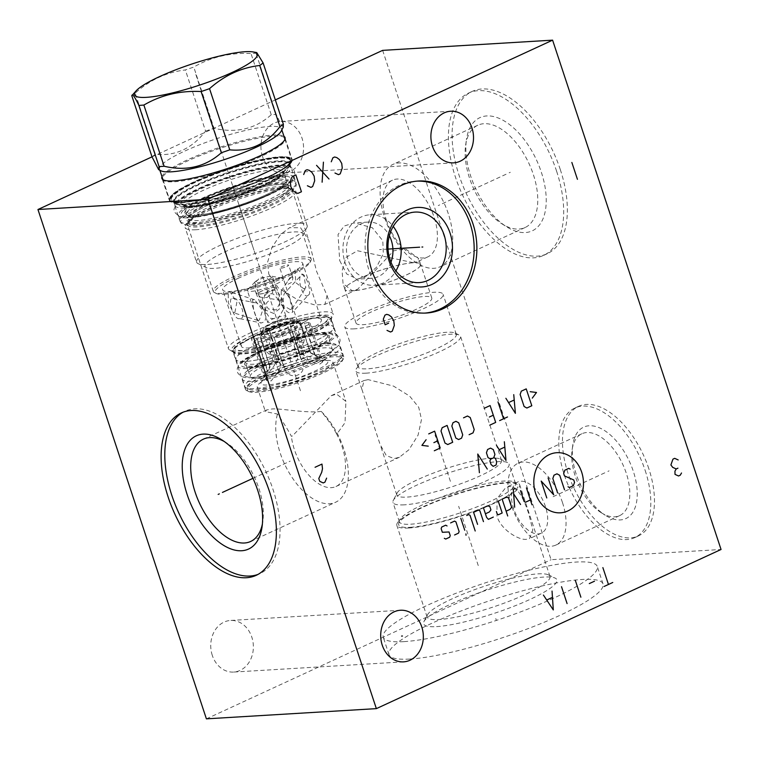 <?xml version="1.0" encoding="UTF-8"?>
<svg xmlns="http://www.w3.org/2000/svg" width="759" height="759" viewBox="0 0 759 759"><rect width="100%" height="100%" fill="white"/><g stroke="black" fill="none" stroke-linecap="round" stroke-linejoin="round"><path stroke-width="0.57" stroke-dasharray="3.79 2.85" d="M152.018 156.847L275.327 99.913M161.98 176.676A64.876 11.262 161.7 0 1 186.78 160.187A64.876 11.262 161.7 0 1 283.97 136.326M382.64 50.369L551.091 559.706L721.05 549.488M648.831 468.711A71.384 38.491 -114.8 0 0 578.548 406.331A71.384 38.491 -114.8 0 0 568.102 473.559A71.384 38.491 -114.8 0 0 638.385 535.939A71.384 38.491 -114.8 0 0 648.831 468.711M560.284 169.523A89.41 48.215 -114.8 0 0 472.24 91.384A89.41 48.215 -114.8 0 0 459.157 175.595A89.41 48.215 -114.8 0 0 547.201 253.734A89.41 48.215 -114.8 0 0 560.284 169.523M206.401 718.849L551.091 559.706M212.292 655.387A25.844 21.299 -93.4 0 1 230.508 620.464A25.844 21.299 -93.4 0 1 251.817 637.143A25.844 21.299 -93.4 0 1 233.611 672.066A25.844 21.299 -93.4 0 1 212.292 655.387M262.481 156.373A25.844 21.299 -93.4 0 1 280.697 121.449A25.844 21.299 -93.4 0 1 302.006 138.129A25.844 21.299 -93.4 0 1 283.79 173.052A25.844 21.299 -93.4 0 1 262.481 156.373M409.832 659.049A112.702 19.573 -18.3 0 0 532.467 626.962A112.702 19.573 -18.3 0 0 603.016 583.87A112.702 19.573 -18.3 0 0 582.181 579.478A112.702 19.573 -18.3 0 0 459.546 611.564A112.702 19.573 -18.3 0 0 389.006 654.647A112.702 19.573 -18.3 0 0 409.832 659.049M404.073 641.621A112.702 19.573 -18.3 0 0 526.708 609.534A112.702 19.573 -18.3 0 0 597.257 566.451A112.702 19.573 -18.3 0 0 576.423 562.049A112.702 19.573 161.7 0 0 453.787 594.145A112.702 19.573 161.7 0 0 383.238 637.228A112.702 19.573 161.7 0 0 404.073 641.621M436.586 626.611A70.179 12.182 -18.3 0 0 518.416 604.449A70.179 12.182 -18.3 0 0 555.161 578.111A70.179 12.182 -18.3 0 0 543.909 577.068A70.179 12.182 -18.3 0 0 473.189 594.904A70.179 12.182 -18.3 0 0 423.987 621.488A70.179 12.182 -18.3 0 0 436.586 626.611M427.469 614.828A64.695 11.233 161.7 0 0 427.127 617.02A64.695 11.233 161.7 0 0 439.091 619.543A64.695 11.233 -18.3 0 0 509.479 601.128A64.695 11.233 -18.3 0 0 549.971 576.394A64.695 11.233 -18.3 0 0 548.387 574.838A64.695 11.233 -18.3 0 0 538.017 573.87A64.695 11.233 161.7 0 0 472.829 590.322A64.695 11.233 161.7 0 0 427.469 614.828L423.987 621.488M497.003 516.196L497.022 498.654L505.864 487.477L509.156 486.614C517.363 485.105 524.773 500.987 528.871 514.289L532.809 530L529.478 538.634L526.585 539.307C519.023 540.522 500.693 529.678 497.003 516.196M408.816 528.008A64.695 11.233 161.7 0 1 396.853 525.484A64.695 11.233 161.7 0 1 437.355 500.75A64.695 11.233 161.7 0 1 507.743 482.335A64.695 11.233 -18.3 0 1 519.697 484.859A64.695 11.233 -18.3 0 1 479.204 509.593A64.695 11.233 -18.3 0 1 408.816 528.008M545.474 506.623A28.178 15.189 -114.8 0 0 517.733 481.993A28.178 15.189 -114.8 0 0 513.606 508.53A28.178 15.189 -114.8 0 0 541.347 533.16A28.178 15.189 -114.8 0 0 545.474 506.623M410.306 527.315A62.741 10.892 -18.3 0 0 481.405 508.34A62.741 10.892 -18.3 0 0 517.183 484.517A62.741 10.892 -18.3 0 0 506.244 483.018A62.741 10.892 161.7 0 0 440.865 499.783A62.741 10.892 161.7 0 0 398.674 523.71A62.741 10.892 161.7 0 0 410.306 527.315M399.329 520.693A61.166 10.617 161.7 0 0 399.367 521.822A61.166 10.617 161.7 0 0 410.666 524.203A61.166 10.617 -18.3 0 0 477.221 506.794A61.166 10.617 -18.3 0 0 515.503 483.407A61.166 10.617 -18.3 0 0 514.858 482.487A61.166 10.617 -18.3 0 0 504.194 481.026A61.166 10.617 161.7 0 0 440.457 497.363A61.166 10.617 161.7 0 0 399.329 520.693L398.674 523.71M404.262 504.839A61.166 10.617 161.7 0 1 392.963 502.458A61.166 10.617 161.7 0 1 393.285 500.38A61.166 10.617 161.7 0 1 436.159 477.202A61.166 10.617 161.7 0 1 497.79 461.662A61.166 10.617 -18.3 0 1 507.6 462.573A61.166 10.617 -18.3 0 1 509.099 464.043A61.166 10.617 -18.3 0 1 470.817 487.43A61.166 10.617 -18.3 0 1 404.262 504.839M397.099 493.075A55.151 9.573 161.7 0 0 396.805 494.944A55.151 9.573 161.7 0 0 407.004 497.098A55.151 9.573 -18.3 0 0 467.013 481.396A55.151 9.573 -18.3 0 0 501.528 460.315A55.151 9.573 -18.3 0 0 500.181 458.986A55.151 9.573 -18.3 0 0 491.339 458.161A55.151 9.573 161.7 0 0 435.761 472.183A55.151 9.573 161.7 0 0 397.099 493.075L393.285 500.38M368.153 379.633L364.045 380.534L361.891 389.367L380.145 444.565L386.303 455.599L394.272 458.597L399.443 457.212L408.987 449.698L418.076 435.154L421.511 419.442L418.721 407.289L409.585 396.056L393.504 386.094L368.153 379.633M366.018 373.172A55.151 9.573 161.7 0 1 355.819 371.018A55.151 9.573 161.7 0 1 356.113 369.149A55.151 9.573 161.7 0 1 394.784 348.258A55.151 9.573 161.7 0 1 450.353 334.235A55.151 9.573 -18.3 0 1 459.195 335.051A55.151 9.573 -18.3 0 1 460.542 336.389A55.151 9.573 -18.3 0 1 426.027 357.47A55.151 9.573 -18.3 0 1 366.018 373.172M292.424 435.932L291.409 436.34C288.097 430.03 283.458 422.602 277.5 414.053L265.403 411.634L266.542 409.993L271.409 409.082C278.477 407.763 305.127 413.465 321.247 411.425C328.154 419.917 333.21 427.326 336.427 433.636L337.461 433.228L345.022 422.697L345.905 401.397L336.673 394.168L331.294 395.657L292.424 435.932M336.427 433.636A42.229 22.77 65.2 0 1 335.981 486.51A42.229 22.77 65.2 0 1 331.341 487.657A42.229 22.77 65.2 0 1 291.409 436.34M317.594 373.153A39.819 6.916 161.7 0 1 278.999 386.227A39.819 6.916 161.7 0 1 257.263 387.014A39.819 6.916 161.7 0 1 272.557 375.857A39.819 6.916 161.7 0 1 311.143 362.783A39.819 6.916 161.7 0 1 332.878 362.005A39.819 6.916 161.7 0 1 317.594 373.153M224.275 441.51A56.356 30.388 65.2 0 1 226.543 442.858A56.356 30.388 65.2 0 1 262.832 521.452A56.356 30.388 65.2 0 1 262.377 524.042M321.247 411.425A56.356 30.388 65.2 0 1 347.442 463.493A56.356 30.388 65.2 0 1 335.668 502.221A56.356 30.388 65.2 0 1 329.472 503.748A56.356 30.388 -114.8 0 1 288.866 472.288A56.356 30.388 -114.8 0 1 277.5 414.053M358.257 365.041A51.773 8.994 161.7 0 0 357.992 366.796A51.773 8.994 161.7 0 0 367.555 368.817A51.773 8.994 -18.3 0 0 423.883 354.073A51.773 8.994 -18.3 0 0 456.292 334.292A51.773 8.994 -18.3 0 0 455.021 333.04A51.773 8.994 -18.3 0 0 446.719 332.271A51.773 8.994 161.7 0 0 394.557 345.43A51.773 8.994 161.7 0 0 358.257 365.041L356.113 369.149M354.339 328.846A51.773 8.994 161.7 0 1 344.766 326.825A51.773 8.994 161.7 0 1 377.176 307.034A51.773 8.994 161.7 0 1 433.503 292.291A51.773 8.994 -18.3 0 1 443.066 294.312A51.773 8.994 -18.3 0 1 410.666 314.103A51.773 8.994 -18.3 0 1 354.339 328.846M356.037 323.097A39.895 6.926 161.7 0 0 363.409 324.653A39.895 6.926 -18.3 0 0 406.824 313.296A39.895 6.926 -18.3 0 0 431.795 298.04A39.895 6.926 -18.3 0 0 424.423 296.484A39.895 6.926 161.7 0 0 381.009 307.841A39.895 6.926 161.7 0 0 356.037 323.097L344.89 289.378A39.895 6.926 161.7 0 1 346.028 286.769A39.895 6.926 161.7 0 1 375.534 272.007A39.895 6.926 161.7 0 1 413.276 262.766A39.895 6.926 -18.3 0 1 418.171 262.908A39.895 6.926 -18.3 0 1 420.647 264.322A39.895 6.926 -18.3 0 1 395.676 279.568A39.895 6.926 -18.3 0 1 352.261 290.934A39.895 6.926 161.7 0 1 344.89 289.378M413.2 262.747A39.819 6.916 -18.3 0 0 375.534 271.978A39.819 6.916 -18.3 0 0 346.085 286.712A39.819 6.916 -18.3 0 0 344.947 289.312A39.819 6.916 -18.3 0 0 352.309 290.868A39.819 6.916 -18.3 0 0 395.638 279.53A39.819 6.916 -18.3 0 0 420.562 264.303A39.819 6.916 -18.3 0 0 418.095 262.899A39.819 6.916 -18.3 0 0 413.2 262.747M413.171 262.652L357.461 250.745L345.924 257.453L342.11 270.792L343.04 283.543L352.271 290.763L357.65 289.283L393.655 250.84L405.259 248.734L418.655 258.534L417.071 261.846L413.171 262.652M268.809 274.198L278.392 288.031L297.936 299.938L314.852 304.957L324.909 304.397L327.053 295.564L316.569 271.333L308.799 240.375L300.573 227.757L289.502 227.719L280.697 234.427L271.997 247.263L267.585 262.282L268.809 274.198M386.312 219.949A42.229 22.77 -114.8 0 0 427.896 256.846A42.229 22.77 -114.8 0 0 434.072 217.074A42.229 22.77 -114.8 0 0 392.488 180.177A42.229 22.77 -114.8 0 0 386.312 219.949M339.709 260.641L346.692 273.952L357.508 279.151L366.436 276.058L376.445 267.329L383.333 253.658L382.802 240.745L372.261 227.653L354.13 222.899L344.083 226.059L338.03 234.55L339.709 260.641M311.996 329.501A55.151 9.573 -18.3 0 0 332.878 315.934A55.151 9.573 -18.3 0 0 333.173 314.055A55.151 9.573 -18.3 0 0 303.069 315.137A55.151 9.573 -18.3 0 0 249.616 333.248A55.151 9.573 161.7 0 0 228.45 348.685A55.151 9.573 161.7 0 0 229.797 350.022A55.151 9.573 161.7 0 0 311.996 329.501M187.464 224.759A55.151 9.573 161.7 0 0 188.811 226.097A55.151 9.573 161.7 0 0 271.01 205.575A55.151 9.573 -18.3 0 0 291.892 191.999A55.151 9.573 -18.3 0 0 292.187 190.13A55.151 9.573 -18.3 0 0 262.083 191.211A55.151 9.573 -18.3 0 0 208.63 209.323A55.151 9.573 161.7 0 0 187.464 224.759L228.45 348.685M272.547 199.75A61.166 10.617 161.7 0 1 181.392 222.51A61.166 10.617 161.7 0 1 179.892 221.03A61.166 10.617 161.7 0 1 203.374 203.905A61.166 10.617 -18.3 0 1 262.652 183.82A61.166 10.617 -18.3 0 1 296.029 182.625A61.166 10.617 -18.3 0 1 295.706 184.703A61.166 10.617 -18.3 0 1 272.547 199.75M173.488 201.666A61.166 10.617 161.7 0 0 174.134 202.596A61.166 10.617 161.7 0 0 266.143 180.386A61.166 10.617 -18.3 0 0 289.663 164.38A61.166 10.617 -18.3 0 0 289.625 163.261A61.166 10.617 -18.3 0 0 256.248 164.456A61.166 10.617 -18.3 0 0 196.97 184.541A61.166 10.617 161.7 0 0 173.488 201.666L179.892 221.03M266.191 177.777A62.741 10.892 161.7 0 1 171.809 200.556A62.741 10.892 161.7 0 1 195.234 182.037A62.741 10.892 -18.3 0 1 258.753 160.832A62.741 10.892 -18.3 0 1 290.317 161.363A62.741 10.892 -18.3 0 1 266.191 177.777M267.301 177.71A64.695 11.233 -18.3 0 0 292.139 159.589A64.695 11.233 -18.3 0 0 256.827 160.861A64.695 11.233 -18.3 0 0 194.133 182.103A64.695 11.233 161.7 0 0 169.295 200.215A64.695 11.233 161.7 0 0 204.607 198.953A64.695 11.233 161.7 0 0 267.301 177.71M323.884 371.341A51.773 8.994 161.7 0 1 246.722 390.61A51.773 8.994 161.7 0 1 245.461 389.358A51.773 8.994 161.7 0 1 265.337 374.861A51.773 8.994 -18.3 0 1 315.507 357.859A51.773 8.994 -18.3 0 1 343.761 356.844A51.773 8.994 -18.3 0 1 343.485 358.609A51.773 8.994 -18.3 0 1 323.884 371.341M248.582 391.502A50.265 8.728 161.7 0 0 323.495 372.802A50.265 8.728 -18.3 0 0 342.537 360.43A50.265 8.728 -18.3 0 0 319.112 358.893A50.265 8.728 -18.3 0 0 266.646 376.217A50.265 8.728 161.7 0 0 248.582 391.502L246.722 390.61M390.961 262.197A28.178 23.216 -93.4 0 1 371.407 278.316A28.178 23.216 -93.4 0 1 348.172 260.138A28.178 23.216 -93.4 0 1 368.03 222.064A28.178 23.216 -93.4 0 1 389.367 235.717M414.974 212.093L369.927 214.797A35.312 29.098 -93.4 0 0 345.051 262.51A35.312 29.098 86.6 0 0 374.168 285.299A35.312 29.098 86.6 0 0 395.904 270.963M369.927 214.797A35.312 29.098 -93.4 0 1 393.228 226.429M418.389 181.022L415.666 181.183A66.118 54.487 -93.4 0 0 369.083 270.527A66.118 54.487 86.6 0 0 423.598 313.192A66.118 54.487 86.6 0 0 424.964 313.087M415.666 181.183A66.118 54.487 -93.4 0 1 417.033 181.126M448.294 213.715A56.356 30.388 -114.8 0 0 392.801 164.466A56.356 30.388 -114.8 0 0 384.557 217.548A56.356 30.388 65.2 0 0 440.049 266.798A56.356 30.388 65.2 0 0 448.294 213.715M465.637 145.235A56.356 30.388 -114.8 0 1 477.828 125.216A56.356 30.388 -114.8 0 1 533.321 174.466A56.356 30.388 65.2 0 1 525.076 227.539A56.356 30.388 65.2 0 1 501.927 223.829A56.356 30.388 65.2 0 1 469.584 178.289A56.356 30.388 -114.8 0 1 465.637 145.235L466.415 139.789A62.361 33.633 -114.8 0 0 470.779 176.373A62.361 33.633 65.2 0 0 506.576 226.77A62.361 33.633 65.2 0 0 541.309 172.132A62.361 33.633 -114.8 0 0 499.394 118.47A62.361 33.633 -114.8 0 0 466.415 139.789M556.613 171.221A89.41 48.215 65.2 0 1 543.529 255.432A89.41 48.215 65.2 0 1 455.485 177.293A89.41 48.215 -114.8 0 1 468.569 93.072A89.41 48.215 -114.8 0 1 556.613 171.221M256.229 575.313L259.901 573.614A89.41 48.215 65.2 0 0 269.843 480.741A89.41 48.215 65.2 0 0 194.778 408.826A89.41 48.215 -114.8 0 0 184.94 411.255A89.41 48.215 -114.8 0 0 183.137 412.175M259.901 573.614A89.41 48.215 65.2 0 1 258.032 574.392M562.495 502.6A45.085 24.307 65.2 0 1 555.901 545.057A45.085 24.307 65.2 0 1 511.509 505.665A45.085 24.307 -114.8 0 1 518.103 463.199A45.085 24.307 -114.8 0 1 562.495 502.6M601.156 512.657A45.085 24.307 65.2 0 0 619.667 515.617A45.085 24.307 65.2 0 0 626.26 473.161A45.085 24.307 -114.8 0 0 581.868 433.759A45.085 24.307 -114.8 0 0 572.125 449.774A45.085 24.307 -114.8 0 0 575.275 476.225A45.085 24.307 65.2 0 0 601.156 512.657L605.217 515.228A50.341 27.144 65.2 0 1 576.328 474.546A50.341 27.144 -114.8 0 1 572.798 445.011A50.341 27.144 -114.8 0 1 599.42 427.801A50.341 27.144 -114.8 0 1 633.262 471.121A50.341 27.144 65.2 0 1 605.217 515.228M645.159 470.409A71.384 38.491 65.2 0 1 634.714 537.638A71.384 38.491 65.2 0 1 564.43 475.257A71.384 38.491 -114.8 0 1 574.867 408.029A71.384 38.491 -114.8 0 1 645.159 470.409M281.191 131.146A64.24 11.157 -18.3 0 0 281.532 128.964A64.24 11.157 -18.3 0 0 269.654 126.459A64.24 11.157 161.7 0 0 199.759 144.751A64.24 11.157 161.7 0 0 159.542 169.304A64.24 11.157 161.7 0 0 161.117 170.86M283.306 127.095L281.181 124.874L276.276 114.448A73.481 12.761 -18.3 0 0 273.866 114.552A73.481 12.761 161.7 0 0 271.248 114.751C255.366 128.945 236.286 133.451 214 128.271L193.773 67.086A73.481 12.761 -18.3 0 0 185.357 69.961C166.8 72.133 150.064 79.856 135.168 93.129A73.481 12.761 -18.3 0 0 131.791 95.7M256.741 52.58L256.049 53.272A73.481 12.761 -18.3 0 0 253.629 53.367A73.481 12.761 -18.3 0 0 251.011 53.566C230.1 52.532 211.011 57.039 193.773 67.086M152.028 156.885A73.481 12.761 161.7 0 1 155.405 154.314C175.338 156.278 192.065 148.555 205.594 131.146L185.357 69.961M155.405 154.314L135.168 93.129M205.594 131.146A73.481 12.761 161.7 0 1 214 128.271M175.111 205.623A60.862 10.569 161.7 0 0 186.363 207.994A60.862 10.569 -18.3 0 0 252.586 190.67A60.862 10.569 -18.3 0 0 290.678 167.397A60.862 10.569 -18.3 0 0 279.435 165.026A60.862 10.569 161.7 0 0 213.213 182.35A60.862 10.569 161.7 0 0 175.111 205.623L174.077 202.492A60.862 10.569 -18.3 0 0 185.329 204.864A60.862 10.569 -18.3 0 0 251.552 187.539A60.862 10.569 -18.3 0 0 289.644 164.267A60.862 10.569 -18.3 0 0 278.401 161.895A60.862 10.569 -18.3 0 0 212.178 179.219A60.862 10.569 -18.3 0 0 174.077 202.492L174.504 203.089A60.957 10.588 -18.3 0 0 185.139 204.55A60.957 10.588 -18.3 0 0 248.667 188.27A60.957 10.588 -18.3 0 0 289.663 165.007A60.957 10.588 -18.3 0 0 278.354 161.506A60.957 10.588 -18.3 0 0 209.275 179.949A60.957 10.588 -18.3 0 0 174.504 203.089L171.98 200.888A62.674 10.882 -18.3 0 0 182.91 202.378A62.674 10.882 -18.3 0 0 248.221 185.642A62.674 10.882 -18.3 0 0 290.374 161.733A62.674 10.882 -18.3 0 0 278.752 158.138A62.674 10.882 -18.3 0 0 207.729 177.094A62.674 10.882 -18.3 0 0 171.98 200.888C173.147 202.036 176.648 202.473 182.483 202.217C212.207 201.695 292.025 170.775 290.374 161.733L289.663 165.007L290.678 167.397M206.827 199.541A52.675 9.146 -18.3 0 0 186.61 214.285A52.675 9.146 -18.3 0 0 196.344 216.343A52.675 9.146 -18.3 0 0 266.4 195.964A52.675 9.146 -18.3 0 0 286.627 181.211A52.675 9.146 -18.3 0 0 276.883 179.152A52.675 9.146 -18.3 0 0 206.827 199.541M293.866 177.255A60.786 10.56 161.7 0 0 260.688 178.45A60.786 10.56 161.7 0 0 201.78 198.412A60.786 10.56 -18.3 0 0 178.441 215.433A60.786 10.56 -18.3 0 0 211.619 214.237A60.786 10.56 -18.3 0 0 270.527 194.276A60.786 10.56 161.7 0 0 293.866 177.255L296.19 184.285A60.786 10.56 161.7 0 1 272.851 201.306A60.786 10.56 -18.3 0 1 213.943 221.267A60.786 10.56 -18.3 0 1 180.765 222.453A60.786 10.56 -18.3 0 1 204.105 205.433A60.786 10.56 161.7 0 1 263.012 185.481A60.786 10.56 161.7 0 1 296.19 184.285M208.222 203.754A52.675 9.146 -18.3 0 0 188.004 218.507A52.675 9.146 -18.3 0 0 197.738 220.556A52.675 9.146 -18.3 0 0 267.794 200.177A52.675 9.146 -18.3 0 0 288.022 185.424A52.675 9.146 -18.3 0 0 278.278 183.374A52.675 9.146 -18.3 0 0 208.222 203.754M195.869 229.74A58.234 10.114 161.7 0 1 185.111 227.463A58.234 10.114 161.7 0 1 186.78 223.658A58.234 10.114 161.7 0 1 229.835 202.122A58.234 10.114 161.7 0 1 284.919 188.63A58.234 10.114 -18.3 0 1 292.073 188.839A58.234 10.114 -18.3 0 1 295.678 190.898A58.234 10.114 -18.3 0 1 259.236 213.156A58.234 10.114 -18.3 0 1 195.869 229.74M311.162 258.99A51.546 8.947 -18.3 0 0 301.627 256.978A51.546 8.947 -18.3 0 0 245.546 271.646A51.546 8.947 -18.3 0 0 213.279 291.352A51.546 8.947 -18.3 0 0 214.541 292.594A51.546 8.947 -18.3 0 0 222.814 293.363A51.546 8.947 -18.3 0 0 274.749 280.261A51.546 8.947 -18.3 0 0 310.886 260.735A51.546 8.947 -18.3 0 0 311.162 258.99L302.888 233.971A51.546 8.947 -18.3 0 1 302.613 235.726A51.546 8.947 -18.3 0 1 266.475 255.252A51.546 8.947 -18.3 0 1 214.541 268.354A51.546 8.947 161.7 0 1 206.277 267.585L198.023 263.601A58.234 10.114 161.7 0 0 207.359 264.464A58.234 10.114 -18.3 0 0 266.039 249.664A58.234 10.114 -18.3 0 0 306.864 227.605A58.234 10.114 -18.3 0 0 307.167 225.622A58.234 10.114 -18.3 0 0 296.399 223.355A58.234 10.114 161.7 0 0 233.041 239.929A58.234 10.114 161.7 0 0 196.59 262.187L185.111 227.463M198.023 263.601A58.234 10.114 161.7 0 1 196.59 262.187M206.277 267.585A51.546 8.947 161.7 0 1 205.015 266.343A51.546 8.947 161.7 0 1 237.273 246.637A51.546 8.947 161.7 0 1 293.363 231.96A51.546 8.947 -18.3 0 1 302.888 233.971M224.427 294.236A50.037 8.691 -18.3 0 0 274.843 281.523A50.037 8.691 -18.3 0 0 309.928 262.567A50.037 8.691 -18.3 0 0 300.943 258.914A50.037 8.691 -18.3 0 0 242.595 274.711A50.037 8.691 -18.3 0 0 216.4 293.496A50.037 8.691 -18.3 0 0 224.427 294.236M238.848 278.003A42.153 7.315 -18.3 0 0 222.662 289.815A42.153 7.315 -18.3 0 0 245.669 288.98A42.153 7.315 -18.3 0 0 286.522 275.147A42.153 7.315 -18.3 0 0 302.708 263.335A42.153 7.315 -18.3 0 0 279.701 264.17A42.153 7.315 -18.3 0 0 238.848 278.003M321.389 319.824A42.153 7.315 161.7 0 0 298.382 320.649A42.153 7.315 161.7 0 0 257.529 334.491A42.153 7.315 -18.3 0 0 241.343 346.294A42.153 7.315 -18.3 0 0 264.35 345.468A42.153 7.315 -18.3 0 0 305.203 331.626A42.153 7.315 161.7 0 0 321.389 319.824L302.708 263.335M239.436 318.6C233.867 320.526 226.818 297.092 232.728 298.315C239.36 296.333 248.108 319.672 239.436 318.6L261.324 322.936C265.271 322.063 266.684 318.657 265.565 312.727C261.409 305.782 257.756 302.424 254.626 302.651C250.166 301.484 256.836 324.672 261.324 322.936M232.728 298.315L254.626 302.651M276.191 309.919L268.477 309.008L263.61 301.56L264.863 293.61L269.483 289.634L276.836 290.706L282.206 298.799L276.191 309.919M234.901 312.395L236.846 302.329L230.015 291.911L228.193 292.12L228.364 302.917L233.411 312.708L234.901 312.395M308.42 295.033C303.23 300.849 296.209 276.921 301.712 274.758C304.625 270.517 312.784 293.581 308.42 295.033L292.585 312.11L292.187 305.488L289.397 297.035L285.318 292.338L301.712 274.758M303.894 288.837L305.811 287.775L304.188 276.561L297.186 268.553L295.014 269.995L295.763 282.642L303.894 288.837M267.13 297.519L272.68 292.547L272.633 284.217L266.826 277.851L260.422 277.234L255.394 282.414L255.527 291.987L260.479 297.272L267.13 297.519M253.534 334.728A49.212 8.548 161.7 0 1 326.882 316.418A49.212 8.548 161.7 0 1 309.198 331.389A49.212 8.548 161.7 0 1 257.832 348.353A49.212 8.548 161.7 0 1 234.901 346.835A49.212 8.548 161.7 0 1 253.534 334.728M252.956 336.911A51.47 8.937 161.7 0 1 329.662 317.765A51.47 8.937 161.7 0 1 330.924 319.008A51.47 8.937 161.7 0 1 311.171 333.419A51.47 8.937 161.7 0 1 261.286 350.316A51.47 8.937 161.7 0 1 233.193 351.322A51.47 8.937 161.7 0 1 233.468 349.576A51.47 8.937 161.7 0 1 252.956 336.911M313.865 341.569A51.47 8.937 161.7 0 1 263.98 358.466A51.47 8.937 161.7 0 1 235.888 359.472A51.47 8.937 161.7 0 1 255.65 345.06A51.47 8.937 161.7 0 1 305.526 328.163A51.47 8.937 161.7 0 1 333.618 327.157A51.47 8.937 161.7 0 1 313.865 341.569M255.698 345.06A51.394 8.928 161.7 0 1 305.498 328.182A51.394 8.928 161.7 0 1 333.552 327.176A51.394 8.928 161.7 0 1 313.818 341.569A51.394 8.928 161.7 0 1 264.018 358.447A51.394 8.928 161.7 0 1 235.964 359.453A51.394 8.928 161.7 0 1 255.698 345.06M258.013 352.091A51.394 8.928 161.7 0 1 307.822 335.212A51.394 8.928 161.7 0 1 335.876 334.207A51.394 8.928 161.7 0 1 316.142 348.599A51.394 8.928 -18.3 0 1 266.333 365.468A51.394 8.928 -18.3 0 1 238.288 366.474A51.394 8.928 -18.3 0 1 258.013 352.091M262.14 350.402A43.282 7.514 -18.3 0 0 245.527 362.527A43.282 7.514 -18.3 0 0 269.151 361.673A43.282 7.514 -18.3 0 0 311.086 347.461A43.282 7.514 -18.3 0 0 327.708 335.345A43.282 7.514 -18.3 0 0 304.084 336.199A43.282 7.514 -18.3 0 0 262.14 350.402M332.395 349.538A43.282 7.514 161.7 0 0 308.78 350.383A43.282 7.514 161.7 0 0 266.836 364.595A43.282 7.514 -18.3 0 0 250.214 376.72A43.282 7.514 -18.3 0 0 273.838 375.866A43.282 7.514 -18.3 0 0 315.782 361.654A43.282 7.514 161.7 0 0 332.395 349.538L327.717 335.374C328.334 335.744 327.423 333.476 314.634 335.345C297.537 338.334 279.967 343.827 261.921 351.825C255.498 354.804 250.849 357.451 247.975 359.747L245.527 362.555L250.214 376.72M262.206 364.88A51.47 8.937 161.7 0 1 312.082 347.973A51.47 8.937 161.7 0 1 340.174 346.967A51.47 8.937 161.7 0 1 320.412 361.379A51.47 8.937 161.7 0 1 270.536 378.276A51.47 8.937 161.7 0 1 242.444 379.291A51.47 8.937 161.7 0 1 262.206 364.88M264.616 372.185A51.47 8.937 161.7 0 1 314.501 355.278A51.47 8.937 161.7 0 1 342.594 354.273A51.47 8.937 161.7 0 1 342.318 356.018A51.47 8.937 161.7 0 1 322.831 368.684A51.47 8.937 -18.3 0 1 246.115 387.84A51.47 8.937 -18.3 0 1 244.863 386.597A51.47 8.937 -18.3 0 1 264.616 372.185M340.886 358.76A49.212 8.548 161.7 0 0 317.955 357.252A49.212 8.548 161.7 0 0 266.589 374.215A49.212 8.548 -18.3 0 0 248.905 389.187A49.212 8.548 -18.3 0 0 322.252 370.866A49.212 8.548 161.7 0 0 340.886 358.76L342.318 356.018M274.492 373.741A35.237 6.119 -18.3 0 0 261.153 382.403A35.237 6.119 -18.3 0 0 277.566 383.494A35.237 6.119 -18.3 0 0 314.349 371.341A35.237 6.119 -18.3 0 0 327.015 360.629A35.237 6.119 -18.3 0 0 274.492 373.741M301.124 359.5L292.016 331.228A9.393 1.632 161.7 0 1 292.054 331.313L301.124 359.5A21.489 3.729 -18.3 0 0 302.319 358.95A21.489 3.729 -18.3 0 0 303.458 358.419L293.913 329.539A21.489 3.729 -18.3 0 0 301.038 324.121L304.625 323.268A9.393 1.632 161.7 0 1 309.985 323.03A9.393 1.632 161.7 0 1 297.5 328.694L293.913 329.539M292.016 331.228L302.727 363.618C306.532 375.316 290.223 380.885 284.976 369.68L273.819 336.683A21.489 3.729 -18.3 0 0 291.57 330.62M309.985 323.03L322.812 361.834L315.336 355.667L310.592 352.992A21.489 3.729 -18.3 0 0 310.573 352.935A21.489 3.729 -18.3 0 0 310.26 352.546L300.706 323.666A21.489 3.729 -18.3 0 0 290.09 324.302L293.23 322.85A9.393 1.632 161.7 0 1 302.338 319.767A9.393 1.632 161.7 0 1 307.461 319.586L320.175 358.03L315.81 358.571L303.951 355.25L299.634 353.182A21.489 3.729 -18.3 0 0 296.968 353.808L287.414 324.937A21.489 3.729 -18.3 0 0 269.673 331L269.227 330.393A9.393 1.632 161.7 0 1 269.189 330.307L279.217 359.87A21.489 3.729 -18.3 0 0 278.022 360.411A21.489 3.729 -18.3 0 0 276.883 360.952L267.329 332.081A21.489 3.729 -18.3 0 0 260.204 337.499L256.618 338.353A9.393 1.632 161.7 0 1 251.257 338.59L264.094 377.384L269.749 366.379A21.489 3.729 -18.3 0 0 269.768 366.436A21.489 3.729 -18.3 0 0 270.081 366.825L260.536 337.954A21.489 3.729 -18.3 0 0 271.153 337.319L268.012 338.77A9.393 1.632 161.7 0 1 258.904 341.854A9.393 1.632 161.7 0 1 253.781 342.034L266.494 380.477L271.181 380.914L278.724 371.16L280.707 366.189A21.489 3.729 -18.3 0 0 283.373 365.553L284.976 369.68M266.494 380.477L268.098 371.796L257.386 339.406L260.536 337.954M270.081 366.825L268.098 371.796M264.094 377.384L267.348 374.899L274.454 365.316L263.743 332.926L267.329 332.081M276.883 360.952L274.454 365.316M267.861 329.691A21.489 3.729 -18.3 0 0 260.223 334.302A21.489 3.729 -18.3 0 0 259.606 335.706A21.489 3.729 -18.3 0 0 271.333 335.279A21.489 3.729 -18.3 0 0 292.158 328.23A21.489 3.729 161.7 0 0 300.412 322.214A21.489 3.729 161.7 0 0 299.074 321.446A21.489 3.729 161.7 0 0 267.861 329.691M269.749 366.379L260.204 337.499M280.707 366.189L271.153 337.319M283.373 365.553L273.819 336.683M310.592 352.992L301.038 324.121M299.634 353.182L290.09 324.302M279.217 359.87L269.673 331M303.458 358.419L308.211 361.085L297.5 328.694M322.812 361.834L319.539 364.282L308.211 361.085M269.227 330.393L279.938 362.783C282.49 370.307 298.809 364.737 297.689 356.73L287.414 324.937M296.968 353.808L297.689 356.73M320.175 358.03L314.568 354.614L303.856 322.214L300.706 323.666M310.26 352.546L314.568 354.614M269.189 330.307A9.393 1.632 161.7 0 1 277.339 325.896A9.393 1.632 161.7 0 1 286.978 324.33M307.461 319.586A9.393 1.632 161.7 0 1 303.856 322.214M290.46 327.072A19.203 3.33 -18.3 0 0 297.689 321.455A19.203 3.33 -18.3 0 0 296.636 321.019A19.203 3.33 -18.3 0 0 294.283 320.943A19.203 3.33 -18.3 0 0 268.743 328.372A19.203 3.33 -18.3 0 0 261.921 332.499A19.203 3.33 -18.3 0 0 261.343 333.476A19.203 3.33 -18.3 0 0 264.919 334.501A19.203 3.33 -18.3 0 0 290.46 327.072M290.137 326.56A18.937 3.292 -18.3 0 0 297.405 321.256A18.937 3.292 -18.3 0 0 297.243 321.01A18.937 3.292 -18.3 0 0 293.904 320.516A18.937 3.292 -18.3 0 0 268.724 327.841A18.937 3.292 -18.3 0 0 261.428 332.85A18.937 3.292 -18.3 0 0 261.447 333.144A18.937 3.292 -18.3 0 0 264.948 333.884A18.937 3.292 -18.3 0 0 290.137 326.56M254.673 285.365A18.937 3.292 -18.3 0 0 247.946 289.435A18.937 3.292 -18.3 0 0 247.406 290.669A18.937 3.292 -18.3 0 0 257.737 290.299A18.937 3.292 -18.3 0 0 276.086 284.084A18.937 3.292 161.7 0 0 283.354 278.781A18.937 3.292 161.7 0 0 282.187 278.107A18.937 3.292 161.7 0 0 254.673 285.365M277.841 319.036L283.951 308.467L278.354 299.976L271.134 298.752L266.703 302.642L265.365 311.228L269.825 318.22L277.841 319.036M259.293 320.146L258.013 320.526L256.238 317.376L253.44 308.922L252.586 299.871L254.616 299.729L262.642 310.393L259.293 320.146M285.612 292.073C283.382 293.667 282.718 298.505 283.6 306.56C286.247 311.977 289.16 313.903 292.319 312.347L292.585 312.11M290.28 309.568L281.304 304.416L281.247 290.972L283.572 289.283L289.834 298.562L292.044 308.752L290.28 309.568M273.771 313.467L262.567 308.913L262.301 298.543L267.064 293.183L273.335 293.999L279.682 301.143L279.701 308.657L273.771 313.467M268.952 279.227A9.345 1.622 -18.3 0 0 272.538 276.618A9.345 1.622 -18.3 0 0 271.959 276.285A9.345 1.622 -18.3 0 0 270.811 276.248A9.345 1.622 -18.3 0 0 258.383 279.862A9.345 1.622 -18.3 0 0 255.062 281.874A9.345 1.622 -18.3 0 0 254.796 282.481A9.345 1.622 -18.3 0 0 256.523 282.851A9.345 1.622 -18.3 0 0 268.952 279.227M258.458 293.553A9.345 1.622 161.7 0 0 260.185 293.923A9.345 1.622 -18.3 0 0 270.356 291.257A9.345 1.622 -18.3 0 0 276.2 287.689A9.345 1.622 -18.3 0 0 274.473 287.319A9.345 1.622 161.7 0 0 264.303 289.985A9.345 1.622 161.7 0 0 258.458 293.553L254.796 282.481M259.976 294.018A9.62 1.67 -18.3 0 0 270.441 291.276A9.62 1.67 -18.3 0 0 276.466 287.604A9.62 1.67 -18.3 0 0 274.682 287.225A9.62 1.67 -18.3 0 0 264.217 289.966A9.62 1.67 -18.3 0 0 258.202 293.638A9.62 1.67 -18.3 0 0 259.976 294.018M288.221 318.875A13.102 2.277 161.7 0 1 285.612 323.059A13.102 2.277 161.7 0 1 268.183 328.125A13.102 2.277 161.7 0 1 268.572 325.061A13.102 2.277 161.7 0 1 286.874 319.008A13.102 2.277 161.7 0 1 288.221 318.875M266.893 328.723A14.8 2.571 -18.3 0 0 284.407 323.941A14.8 2.571 -18.3 0 0 291.741 318.438A14.8 2.571 -18.3 0 0 289.521 318.277A14.8 2.571 -18.3 0 0 274.891 321.939A14.8 2.571 -18.3 0 0 264.312 327.508A14.8 2.571 -18.3 0 0 266.893 328.723M292.111 329.482A20.683 3.596 161.7 0 1 264.597 337.489A20.683 3.596 161.7 0 1 260.773 336.683A20.683 3.596 161.7 0 1 260.754 336.332A20.683 3.596 161.7 0 1 268.714 330.896A20.683 3.596 161.7 0 1 296.228 322.888A20.683 3.596 161.7 0 1 299.862 323.4A20.683 3.596 161.7 0 1 300.052 323.695A20.683 3.596 161.7 0 1 292.111 329.482M300.849 336.854A20.683 3.596 161.7 0 1 304.672 337.66A20.683 3.596 161.7 0 1 304.682 338.04A20.683 3.596 161.7 0 1 296.731 343.457A20.683 3.596 161.7 0 1 269.217 351.455A20.683 3.596 161.7 0 1 265.612 350.962A20.683 3.596 161.7 0 1 265.394 350.649A20.683 3.596 161.7 0 1 273.335 344.861A20.683 3.596 161.7 0 1 300.849 336.854M272.718 354.861A17.998 3.121 -18.3 0 0 291.465 350.06A17.998 3.121 -18.3 0 0 303.572 343.191A17.998 3.121 -18.3 0 0 300.232 342.157A17.998 3.121 -18.3 0 0 279.843 347.603A17.998 3.121 -18.3 0 0 269.578 354.434A17.998 3.121 -18.3 0 0 272.718 354.861M291.769 276.807L288.088 280.545L285.431 284.919L286.304 285.128L292.111 282.139L292.889 277.785L291.769 276.807M286.921 266.447A4.658 0.806 -18.3 0 0 288.705 265.138A4.658 0.806 -18.3 0 0 286.162 265.233A4.658 0.806 -18.3 0 0 281.655 266.76A4.658 0.806 -18.3 0 0 279.862 268.06A4.658 0.806 -18.3 0 0 282.405 267.974A4.658 0.806 -18.3 0 0 286.921 266.447M251.257 338.59A9.393 1.632 161.7 0 1 263.743 332.926M253.781 342.034A9.393 1.632 161.7 0 1 257.386 339.406M292.054 331.313A9.393 1.632 161.7 0 1 283.904 335.725A9.393 1.632 161.7 0 1 274.265 337.29M276.276 114.448L256.049 53.272M271.248 114.751L251.011 53.566M495.769 618.547L496.244 619.98M450.4 481.358L435.04 434.916M478.255 565.588L458.654 506.291M607.883 471.405L609.06 470.865L607.883 471.405M604.79 472.829L550.56 497.876M509.137 172.824L510.314 172.284L509.137 172.824M506.044 174.257L438.256 205.556M388.039 249.085L379.528 249.597M252.956 478.331L290.213 461.13M223.231 157.265L223.706 158.707L223.231 157.265M238.582 203.697L253.952 250.157M295.071 374.51L301 392.431M195.86 74.524L294.426 372.536M162.312 179.105A64.695 11.233 161.7 0 0 162.36 179.257A64.695 11.233 161.7 0 0 197.672 177.986A64.695 11.233 161.7 0 0 260.365 156.743A64.695 11.233 -18.3 0 0 285.204 138.631A64.695 11.233 -18.3 0 0 285.147 138.48M284.359 137.512A64.695 11.233 -18.3 0 0 187.198 161.136A64.695 11.233 161.7 0 0 162.369 177.853M343.761 356.844L331.389 319.444A51.773 8.994 -18.3 0 0 303.135 320.459A51.773 8.994 -18.3 0 0 252.965 337.461A51.773 8.994 161.7 0 0 233.089 351.948A51.773 8.994 161.7 0 0 261.343 350.933A51.773 8.994 161.7 0 0 311.513 333.941A51.773 8.994 -18.3 0 0 331.389 319.444L331.294 318.97A52.646 9.146 -18.3 0 1 311.351 331.92A52.646 9.146 161.7 0 1 232.88 351.512A52.646 9.146 161.7 0 1 251.808 335.497A52.646 9.146 -18.3 0 1 306.759 317.347A52.646 9.146 -18.3 0 1 331.294 318.97L332.878 315.934M181.458 202.16A64.24 11.157 161.7 0 1 169.58 199.655A64.24 11.157 161.7 0 1 209.797 175.101A64.24 11.157 161.7 0 1 279.692 156.809A64.24 11.157 161.7 0 1 291.57 159.314A64.24 11.157 161.7 0 1 251.352 183.868A64.24 11.157 161.7 0 1 181.458 202.16M181.942 202.425A63.794 11.081 161.7 0 1 194.636 182.075A63.794 11.081 161.7 0 1 279.492 157.388A63.794 11.081 161.7 0 1 266.788 177.739A63.794 11.081 161.7 0 1 181.942 202.425M182.302 202.264A63.32 10.996 -18.3 0 0 266.523 177.758A63.32 10.996 -18.3 0 0 279.132 157.549A63.32 10.996 -18.3 0 0 194.902 182.056A63.32 10.996 -18.3 0 0 182.302 202.264M274.663 167.227A54.629 9.488 -18.3 0 0 202.008 188.365A54.629 9.488 -18.3 0 0 191.135 205.793A54.629 9.488 -18.3 0 0 263.79 184.655A54.629 9.488 -18.3 0 0 274.663 167.227M273.771 169.741A52.675 9.146 -18.3 0 0 216.467 184.741A52.675 9.146 -18.3 0 0 183.498 204.873A52.675 9.146 -18.3 0 0 193.232 206.932A52.675 9.146 -18.3 0 0 250.536 191.932A52.675 9.146 -18.3 0 0 283.505 171.8A52.675 9.146 -18.3 0 0 273.771 169.741M205.518 198.184A54.174 9.412 161.7 0 1 277.576 177.217A54.174 9.412 161.7 0 1 266.788 194.503A54.174 9.412 -18.3 0 1 194.731 215.471A54.174 9.412 -18.3 0 1 205.518 198.184M207.843 205.215A54.174 9.412 -18.3 0 0 197.055 222.491A54.174 9.412 -18.3 0 0 269.113 201.533A54.174 9.412 161.7 0 0 279.891 184.247A54.174 9.412 161.7 0 0 207.843 205.215M198.782 223.715A52.675 9.146 -18.3 0 0 256.096 208.725A52.675 9.146 -18.3 0 0 289.065 188.593A52.675 9.146 -18.3 0 0 279.331 186.534A52.675 9.146 -18.3 0 0 222.017 201.533A52.675 9.146 -18.3 0 0 189.048 221.666A52.675 9.146 -18.3 0 0 198.782 223.715M280.593 187.767A53.652 9.317 -18.3 0 0 229.844 200.205A53.652 9.317 -18.3 0 0 190.186 220.044A53.652 9.317 -18.3 0 0 198.564 225.651A53.652 9.317 -18.3 0 0 264.141 207.444A53.652 9.317 -18.3 0 0 287.187 187.966A53.652 9.317 -18.3 0 0 280.593 187.767M261.76 351.863A44.781 7.78 -18.3 0 0 252.842 366.151A44.781 7.78 -18.3 0 0 312.404 348.817A44.781 7.78 161.7 0 0 321.323 334.529A44.781 7.78 161.7 0 0 261.76 351.863M315.336 355.667L304.625 323.268M303.951 355.25L293.23 322.85M284.16 315.886A9.62 1.67 161.7 0 1 285.944 316.266A9.62 1.67 161.7 0 1 279.919 319.947A9.62 1.67 161.7 0 1 269.454 322.679A9.62 1.67 161.7 0 1 267.68 322.309A9.62 1.67 161.7 0 1 273.695 318.628A9.62 1.67 161.7 0 1 284.16 315.886M267.329 370.743L256.618 338.353M278.724 371.16L268.012 338.77M203.393 198.317C226.609 187.416 263.553 176.667 280.441 175.898C297.718 175.908 293.875 182.075 268.914 194.38C245.698 205.281 208.753 216.03 191.856 216.799C174.589 216.78 178.431 210.623 203.393 198.317M200.139 188.479C223.355 177.578 260.299 166.828 277.187 166.06C294.464 166.079 290.621 172.236 265.659 184.541C242.444 195.442 205.499 206.192 188.602 206.96C171.335 206.941 175.177 200.784 200.139 188.479M262.889 361.825C281.646 353.03 311.199 344.273 325.905 343.153C342.119 342.67 339.415 347.793 317.784 358.523C297.632 368.001 265.271 377.242 251.789 377.375C239 376.9 242.7 371.72 262.889 361.825M259.635 351.986C278.392 343.191 307.945 334.434 322.651 333.324C338.865 332.84 336.161 337.964 314.53 348.694C294.378 358.163 262.016 367.403 248.535 367.536C235.745 367.062 239.446 361.882 259.635 351.986M603.016 583.87L597.257 566.451M389.006 654.647L383.238 637.228M548.387 574.838L555.161 578.111M427.127 617.02L396.853 525.484M517.733 481.993L505.864 487.477M549.971 576.394L519.697 484.859M514.858 482.487L517.183 484.517M399.367 521.822L392.963 502.458M515.503 483.407L509.099 464.043M500.181 458.986L507.6 462.573M396.805 494.944L380.145 444.565M361.891 389.367L355.819 371.018M331.294 395.657L364.045 380.534M257.263 387.014L265.403 411.634M250.641 541.471L335.668 502.221M203.393 439.148L266.542 409.993M335.981 486.51L399.443 457.212M501.528 460.315L460.542 336.389M455.021 333.04L459.195 335.051M357.992 366.796L344.766 326.825M456.292 334.292L443.066 294.312M431.795 298.04L420.647 264.322M344.947 289.312L343.04 283.543M427.896 256.846L417.071 261.846M357.65 289.283L324.909 304.397M420.562 264.303L418.655 258.534M292.187 190.13L308.799 240.375M327.053 295.564L333.173 314.055M188.811 226.097L181.392 222.51M291.892 191.999L295.706 184.703M289.625 163.261L296.029 182.625M174.134 202.596L171.809 200.556M289.663 164.38L290.317 161.363M285.156 138.337L292.139 159.589M162.227 178.991L169.295 200.215M245.461 389.358L233.089 351.948L229.797 350.022M342.537 360.43L343.485 358.609M332.878 362.005L345.905 401.397M392.488 180.177L289.502 227.719M368.03 222.064L354.13 222.899M371.407 278.316L357.508 279.151M419.205 282.595L374.168 285.299M426.321 313.031L423.598 313.192M525.076 227.539L440.049 266.798M477.828 125.216L392.801 164.466M501.927 223.829L506.576 226.77M547.201 253.734L543.529 255.432M472.24 91.384L468.569 93.072M226.543 442.858L221.894 439.916M262.832 521.452L262.054 526.898M181.268 412.953L184.94 411.255M541.347 533.16L529.478 538.634M581.868 433.759L518.103 463.199M619.667 515.617L555.901 545.057M572.125 449.774L572.798 445.011M638.385 535.939L634.714 537.638M578.548 406.331L574.867 408.029M400.467 610.255L230.508 620.464M403.57 661.857L233.611 672.066M450.656 111.241L280.697 121.449M453.749 162.843L283.79 173.052M284.948 139.305L291.57 159.314C298.913 168.64 214.19 201.458 181.828 202.454C174.494 202.9 170.405 201.96 169.58 199.655L162.967 179.646M159.855 170.244L159.542 169.304M281.845 129.903L281.532 128.964M183.498 204.873L183.46 204.807C184.304 204.513 180.775 205.727 191.619 205.67C208.858 204.987 249.806 192.406 270.223 181.448C279.198 176.268 283.401 173.413 282.841 172.881L283.496 171.733L286.627 181.211L283.904 184.636C280.46 187.492 274.701 190.794 266.618 194.541C248.184 203.156 220.053 211.951 202.767 214.512C187.777 216.941 185.376 213.715 186.61 214.285L183.498 204.873M178.441 215.433L180.765 222.453M292.073 188.839L287.187 187.966L289.094 188.649L288.022 185.424C287.49 186.316 291.836 182.976 272.453 185.12C255.223 187.568 226.647 196.458 208.004 205.167C199.93 208.924 194.162 212.226 190.718 215.082L188.004 218.507L189.057 221.732L190.186 220.044L186.78 223.658M307.167 225.622L295.678 190.898M302.613 235.726L306.864 227.605M309.928 262.567L310.886 260.735M216.4 293.496L214.541 292.594M213.279 291.352L205.015 266.343M241.343 346.294L222.662 289.815M326.882 316.418L329.662 317.765M234.901 346.835L233.468 349.576M233.193 351.322L235.888 359.472M330.924 319.008L333.618 327.157M333.552 327.176L335.876 334.207M235.964 359.453L238.288 366.474M340.174 346.967L342.594 354.273M242.444 379.291L244.863 386.597M248.905 389.187L246.115 387.84M265.09 374.861L261.153 382.403M269.768 366.436L259.606 335.706M310.573 352.935L300.412 322.214M313.135 353.912L327.015 360.629M296.636 321.019L299.074 321.446M261.921 332.499L260.223 334.302M261.428 332.85A21.11 21.11 0 0 0 261.343 333.476M261.447 333.144L256.238 317.376M253.44 308.922L247.406 290.669M297.405 321.256L292.187 305.488M289.397 297.035L283.354 278.781M271.959 276.285L282.187 278.107M276.2 287.689L272.538 276.618M255.062 281.874L247.946 289.435M286.874 319.008L288.695 318.894C288.714 319.577 287.803 318.704 285.944 316.266L276.466 287.604M258.202 293.638L267.68 322.309C267.642 325.374 267.424 326.626 267.035 326.057L268.572 325.061M299.862 323.4A23.444 23.444 0 0 0 291.741 318.438M300.052 323.695L304.672 337.66M264.312 327.508A23.444 23.444 0 0 0 260.754 336.332M260.773 336.683L265.394 350.649M303.572 343.191L304.682 338.04M269.578 354.434L265.612 350.962M281.247 290.972L285.887 283.894M288.088 280.545L295.014 269.995M292.889 277.785L288.705 265.138M285.431 284.919L279.862 268.06M292.044 308.752L305.811 287.775M262.567 308.913L255.527 291.987M279.682 301.143L272.633 284.217M283.951 308.467L282.206 298.799M265.365 311.228L263.61 301.56M258.013 320.526L233.411 312.708M254.616 299.729L230.015 291.911M199.56 188.621C224.152 177.122 262.595 166.022 280.024 165.652C284.786 165.206 288.828 166.05 292.139 168.204L294.141 170.671L294.824 172.938L293.069 178.953C289.188 183.83 281.323 188.925 269.492 194.238C256.343 200.234 241.846 205.518 226.002 210.072L207.862 214.579C191.543 217.805 184.304 217.748 180.082 216.324C175.31 213.801 173.346 211.287 174.181 208.763L178.109 201.467C182.426 197.473 189.579 193.194 199.56 188.621M203.972 198.175C188.175 205.433 183.858 210.281 184.484 210.091L183.232 206.277C180.927 206.628 193.232 208.099 216.533 201.752C234.038 197.122 250.214 191.439 265.081 184.684C279.549 177.151 286.048 173.175 284.559 172.767L285.82 176.572C287.092 175.908 282.452 176.06 271.902 177.027L252.254 181.173C234.835 185.794 218.734 191.458 203.972 198.175M259.047 352.129C279.767 342.451 312.006 333.135 326.797 332.812L336.635 334.52L339.823 338.495L340.117 340.848L338.457 345.298C335.023 349.586 328.324 353.95 318.363 358.381C292.775 370.079 253.677 380.885 242.823 376.929C238.421 374.68 236.58 372.242 237.301 369.633C236.979 368.21 238.25 365.933 241.125 362.802C244.872 359.434 250.849 355.886 259.047 352.129M263.468 361.682C251.248 368.096 245.935 371.312 247.519 371.312C248.003 369.5 247.51 368.03 246.068 366.92C244.417 367.963 262.405 366.749 277.528 361.977C290.83 358.229 302.974 353.846 313.951 348.836C325.972 342.556 331.285 339.339 329.89 339.197C329.397 340.952 329.88 342.423 331.341 343.599L320.659 343.96L303.78 347.489C289.226 351.351 275.792 356.085 263.468 361.682"/><path stroke-width="1.14" d="M275.327 99.913L382.64 50.369L552.599 40.151L207.909 199.294L37.95 209.512L152.018 156.847M283.97 136.326A64.876 11.262 161.7 0 1 285.156 138.337A64.876 11.262 161.7 0 1 260.147 155.785A64.876 11.262 161.7 0 1 162.227 178.991A64.876 11.262 161.7 0 1 161.98 176.676M207.909 199.294L376.36 708.631L206.401 718.849L37.95 209.512M191.097 410.524A89.41 48.215 65.2 0 1 266.172 482.439A89.41 48.215 65.2 0 1 256.229 575.313A89.41 48.215 65.2 0 1 246.39 577.732A89.41 48.215 65.2 0 1 171.325 505.817A89.41 48.215 65.2 0 1 181.268 412.953A89.41 48.215 65.2 0 1 191.097 410.524M552.599 40.151L721.05 549.488L376.36 708.631M371.796 270.365A66.118 54.487 -93.4 0 1 418.389 181.022A66.118 54.487 -93.4 0 1 472.914 223.687A66.118 54.487 -93.4 0 1 426.321 313.031A66.118 54.487 -93.4 0 1 371.796 270.365M382.251 645.178A25.844 21.299 -93.4 0 1 400.467 610.255A25.844 21.299 -93.4 0 1 421.776 626.925A25.844 21.299 -93.4 0 1 403.57 661.857A25.844 21.299 -93.4 0 1 382.251 645.178M432.44 146.164A25.844 21.299 -93.4 0 1 450.656 111.241A25.844 21.299 -93.4 0 1 471.965 127.92A25.844 21.299 -93.4 0 1 453.749 162.843A25.844 21.299 -93.4 0 1 432.44 146.164M262.377 524.042A56.356 30.388 65.2 0 1 250.641 541.471A56.356 30.388 65.2 0 1 244.445 542.998A56.356 30.388 -114.8 0 1 197.131 497.676A56.356 30.388 -114.8 0 1 203.393 439.148A56.356 30.388 -114.8 0 1 209.598 437.62A56.356 30.388 65.2 0 1 224.275 441.51M389.367 235.717A28.178 23.216 -93.4 0 1 391.264 240.242A28.178 23.216 -93.4 0 1 390.961 262.197M395.904 270.963A35.312 29.098 86.6 0 0 399.054 237.576A35.312 29.098 -93.4 0 0 393.228 226.429M390.088 259.806A35.312 29.098 -93.4 0 1 414.974 212.093A35.312 29.098 -93.4 0 1 444.091 234.873A35.312 29.098 86.6 0 1 419.205 282.595A35.312 29.098 86.6 0 1 390.088 259.806M389.187 261.248A39.819 32.817 86.6 0 0 431.947 284.426A39.819 32.817 86.6 0 0 450.087 233.127A39.819 32.817 -93.4 0 0 407.327 209.958A39.819 32.817 -93.4 0 0 389.187 261.248M424.964 313.087A66.118 54.487 86.6 0 0 470.191 223.848A66.118 54.487 -93.4 0 0 417.033 181.126M203.137 434.12A62.361 33.633 -114.8 0 0 187.16 494.555A62.361 33.633 -114.8 0 0 241.704 550.74A62.361 33.633 65.2 0 0 262.054 526.898A62.361 33.633 65.2 0 0 221.894 439.916A62.361 33.633 65.2 0 0 203.137 434.12M183.137 412.175A89.41 48.215 -114.8 0 0 175.699 505.855A89.41 48.215 -114.8 0 0 250.072 576.034A89.41 48.215 65.2 0 0 258.032 574.392M136.364 90.596L131.791 95.7L152.028 156.885L158.659 169.665L159.077 166.534A73.481 12.761 161.7 0 0 161.496 166.439A73.481 12.761 -18.3 0 0 164.115 166.24L143.878 105.055C161.126 94.998 180.206 90.492 201.126 91.535A73.481 12.761 -18.3 0 0 209.531 88.661C224.427 75.397 241.153 67.665 259.72 65.492A73.481 12.761 -18.3 0 0 263.098 62.921L256.741 52.58L253.202 51.954A64.619 11.224 -18.3 0 0 245.271 51.716A64.619 11.224 -18.3 0 0 184.143 66.688A64.619 11.224 -18.3 0 0 136.364 90.596A64.619 11.224 -18.3 0 0 146.459 97.342A64.619 11.224 -18.3 0 0 225.451 75.407A64.619 11.224 -18.3 0 0 253.202 51.954M164.115 166.24C186.401 171.42 205.48 166.914 221.353 152.72L201.126 91.535M159.077 166.534L138.85 105.359A73.481 12.761 -18.3 0 0 141.259 105.254A73.481 12.761 -18.3 0 0 143.878 105.055M158.659 169.665L161.117 170.86A64.24 11.157 161.7 0 0 171.42 171.809A64.24 11.157 -18.3 0 0 236.153 155.481A64.24 11.157 -18.3 0 0 281.191 131.146L283.306 127.095L283.335 124.106L263.098 62.921M221.353 152.72A73.481 12.761 -18.3 0 0 229.768 149.846C249.702 151.809 266.428 144.087 279.957 126.677A73.481 12.761 -18.3 0 0 283.335 124.106M229.768 149.846L209.531 88.661M131.791 95.7C132.313 93.376 134.666 96.592 138.85 105.359M279.957 126.677L259.72 65.492M421.919 247.054L422.791 246.998L421.919 247.054M419.632 247.187L388.039 249.085M401.587 636.08L402.45 636.023M451.766 137.066L452.639 137.009M612.76 582.476L604.145 586.46M608.452 584.468L602.874 567.609M594.468 581.214L589.297 583.595M580.882 597.2L575.303 580.341M567.087 603.566L561.518 586.707M543.416 595.065L553.302 609.932L552.04 591.081M552.173 597.494L547.002 599.885M678.195 459.954L674.675 458.332L672.958 459.129L670.899 464.935L672.692 467.354L676.212 468.967L674.95 471.168L675.017 474.375L678.537 475.988L680.254 475.2L681.516 472.999M677.929 468.17L676.212 468.967M315.07 467.269L321.968 464.081L322.499 468.692L321.702 472.297L318.789 478.502L319.719 481.32L323.23 482.933L324.956 482.136L326.617 478.132M577.438 179.314L571.859 162.454M387.014 330.393L390.534 332.006L392.251 331.218L394.31 325.402L393.779 320.791L391.521 316.977L388.864 314.966L386.682 314.349L384.955 315.146L383.295 319.15L385.155 324.776L388.608 323.182M567.96 510.911A30.113 24.819 86.6 0 0 581.669 472.126A30.113 24.819 86.6 0 0 549.336 454.603A30.113 24.819 86.6 0 0 535.617 493.388A30.113 24.819 86.6 0 0 567.96 510.911M568.045 486.747L569.43 487.496L573.368 485.675L574.544 482.354L573.747 479.954L564.459 475.902L563.662 473.493L564.838 470.182L568.776 468.36L570.161 469.109M557.609 492.952L552.827 478.502L554.004 475.181L556.964 473.815L559.725 475.314L564.506 489.764M548.093 477.914L553.672 494.773L541.205 481.092L546.774 497.951M526.433 487.914L532.002 504.773M520.522 490.637L524.108 501.481L525.484 502.23L530.408 499.953M515.257 488.445L513.283 489.356L514.659 507.23M520.56 504.507L513.625 493.824M506.12 511.168L510.057 509.355L511.632 507.24L508.445 497.6L506.073 497.306L502.135 499.128L507.714 515.987M496.386 511.5L497.183 513.909L498.236 514.811L502.183 512.989L498.198 500.949M485.418 513.786L489.356 511.974L490.931 509.858L489.735 506.244L487.363 505.949L483.426 507.771L486.614 517.401L488.388 519.355L493.312 517.088M483.464 521.632L479.887 510.788L478.502 510.039L473.578 512.316L477.563 524.355M475.21 530.996L470.039 515.342L468.654 514.593L466.681 515.494M460.77 518.226L464.755 530.266M465.95 533.881L466.017 535.237L465.95 533.881M454.575 534.972L458.521 533.15L459.11 531.49L455.922 521.86L454.537 521.11L450.599 522.923M447.051 525.949L445.675 525.2L441.729 527.021L441.15 528.672L442.345 532.287L449.043 531.974L450.239 535.579L449.651 537.239L445.713 539.061L444.328 538.311M496.471 445.381L505.987 460.428L504.346 441.747M504.631 447.165L499.375 449.594M490.798 459.11L493.748 457.743L494.925 454.423L493.331 449.613L490.561 448.114L487.61 449.47L486.434 452.791L488.028 457.611L490.798 459.11L489.878 460.922L491.073 464.536L493.179 466.339L496.139 464.973L496.652 461.956L495.456 458.341L493.748 457.743M487.278 469.062L477.762 454.024L479.394 472.705M532.296 398.114L536.49 392.479L530.18 391.691M526.224 388.883L521.3 391.16L520.124 394.481L524.108 406.52L526.879 408.019L531.803 405.752L526.224 388.883M505.874 398.285L515.389 413.323L513.748 394.652M514.033 400.069L508.777 402.498M497.989 401.919L503.568 418.788M507.505 416.966L499.631 420.6M489.783 425.154L495.684 422.421L490.115 405.562L484.204 408.285M489.356 417.014L493.303 415.192M469.1 434.698L473.037 432.877L474.214 429.566L470.229 417.516L467.459 416.017L463.521 417.839M458.74 422.82L455.969 421.321L453.019 422.687L451.842 426.008L455.827 438.047L458.588 439.546L461.548 438.18L462.724 434.869L458.74 422.82M447.108 425.419L442.184 427.687L441.007 431.008L444.992 443.047L447.763 444.546L452.687 442.279L447.108 425.419M434.3 450.761L440.211 448.038L434.632 431.178L428.721 433.901M433.882 442.63L437.82 440.808M426.112 439.736L421.919 445.372L428.237 446.159M334.975 173.024L338.486 174.646L340.212 173.849L342.262 168.043L341.73 163.422L339.472 159.608L336.825 157.597L334.634 156.99L332.907 157.777L331.256 161.781M329.008 179.02L316.541 165.339M323.429 162.16L322.11 182.198M307.395 185.756L310.915 187.378L312.632 186.581L314.691 180.775L314.16 176.154L311.902 172.34L309.245 170.329L307.063 169.712L305.336 170.509L303.676 174.513M301.437 191.752L295.858 174.893L292.414 176.477L291.152 178.678L290.355 182.283L290.887 186.904L293.145 190.718L295.801 192.729L297.983 193.346L301.437 191.752M219.332 493.862L218.156 494.403L219.332 493.862M222.425 492.43L252.956 478.331M285.147 138.48A64.695 11.233 -18.3 0 0 284.359 137.512M162.312 179.105A64.695 11.233 161.7 0 1 162.369 177.853M162.967 179.646L159.855 170.244M284.948 139.305L281.845 129.903"/></g></svg>
